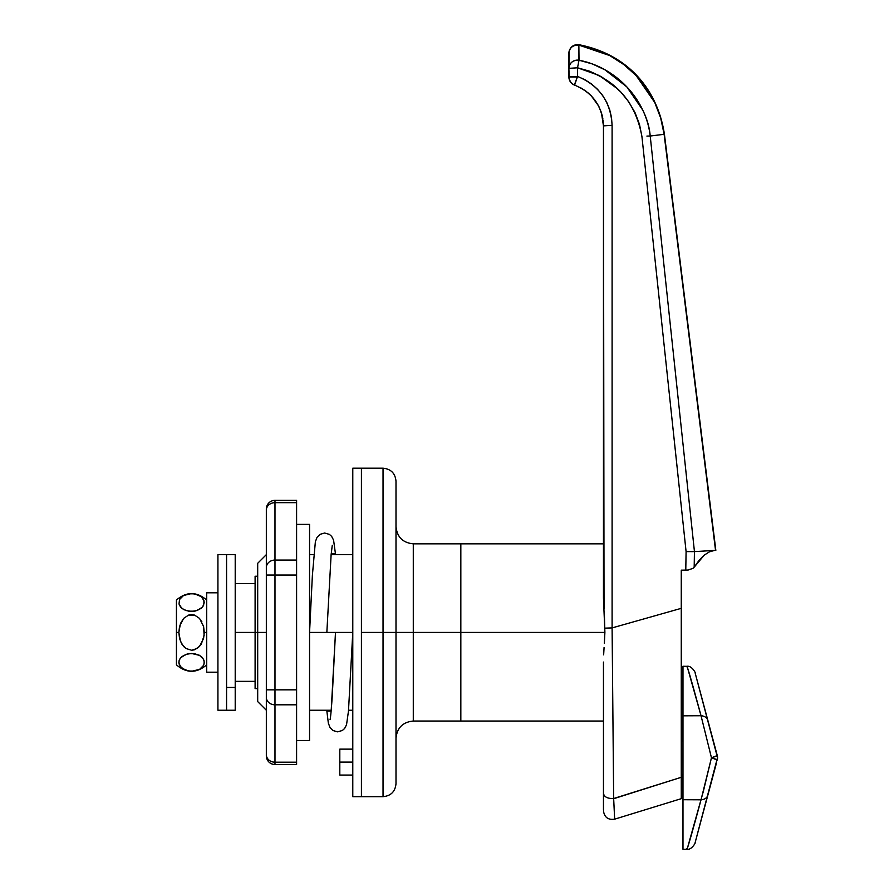 <?xml version="1.0" encoding="UTF-8"?>
<svg xmlns="http://www.w3.org/2000/svg" width="894" height="894" viewBox="0 0 894 894"><rect width="100%" height="100%" fill="white"/><g stroke="black" fill="none" stroke-linecap="round" stroke-linejoin="round"><path stroke-width="1.34" d="M266.334 632.438L257.695 632.438L257.695 701.589L257.695 632.438L266.334 632.438M604.445 641.758L604.892 632.438L460.835 632.438L460.835 543.831L413.285 543.831L413.285 632.438L460.835 632.438L460.835 721.045L460.835 632.438L460.835 721.045L460.835 632.438L413.285 632.438L413.285 543.831L413.285 632.438L395.997 632.438L395.997 783.714L395.997 632.438L383.034 632.438L383.034 796.677L383.034 632.438L361.422 632.438L361.422 796.677L352.784 796.677L361.422 796.677L361.422 468.199L361.422 796.677L361.422 632.438L383.034 632.438L383.034 468.199L361.422 468.199L361.422 632.438L361.422 468.199L352.784 468.199L361.422 468.199M352.784 762.101L339.809 762.101L339.809 775.064L339.809 762.101L352.784 762.101M335.485 632.438L309.559 632.438L335.485 632.438L331.171 711.043L326.846 711.043L326.779 710.238L326.846 711.043L331.171 711.043L335.485 632.438L352.784 632.438L352.784 796.677L352.784 468.199L352.784 632.438L335.485 632.438L332.322 694.66C330.914 717.245 330.031 720.184 330.054 719.592L330.065 719.581M603.461 721.045L413.285 721.045L413.285 632.438L413.285 721.045L413.285 632.438L395.997 632.438L395.997 481.162L395.997 783.714C395.226 791.581 390.901 795.906 383.034 796.677L383.034 632.438L395.997 632.438L395.997 481.162C395.226 473.295 390.901 468.97 383.034 468.199M603.461 543.831L460.835 543.831L460.835 632.438L460.835 543.831L460.835 632.438L604.892 632.438L604.344 643.334M257.695 563.287L257.695 632.438L255.103 632.438L255.103 688.626L255.103 632.438L257.695 632.438L257.695 563.287L266.334 554.638M339.809 749.138L339.809 762.101L339.809 749.138L352.784 749.138M383.034 632.438L383.034 468.199L383.034 632.438M603.461 662.085L603.461 793.447L603.461 662.085M603.461 809.752L603.461 793.447C604.243 797.012 607.641 798.7 613.664 798.521L612.099 627.912L612.099 125.328L611.496 117.382L609.663 109.616L606.68 102.229L602.59 95.379L597.494 89.244L591.526 83.958L584.821 79.655L577.524 76.426L568.886 76.973L577.334 76.973L574.361 85.019M613.675 798.722L681.262 777.299L681.262 608.333L612.099 627.912L612.099 125.328C610.792 101.804 599.271 85.5 577.524 76.426L577.524 67.799L589.638 71.207L601.036 76.56L611.451 83.544L620.771 92.004L628.661 101.692L634.975 112.499L639.456 124.232L641.926 136.525L686.089 551.598L685.776 570.171L681.262 570.171L681.262 608.333L612.099 627.912L604.981 628.147L612.099 627.912L613.664 798.521L681.262 777.299L681.262 798.666L681.262 570.171L687.553 570.081L692.816 568.472L704.226 555.14L694.18 567.187L694.448 551.632L650.217 136.022L664.119 134.312L715.535 550.324L714.697 550.391L715.535 550.324L664.119 134.312L650.206 136.022C648.921 119.617 641.099 103.212 626.75 86.83L604.959 69.833L592.376 63.955L579.021 60.222L578.865 45.091L595.069 49.192M709.423 551.833L714.697 550.391L694.448 551.632L714.697 550.391L709.423 551.833L704.226 555.14L709.423 551.833M255.103 576.25L255.103 632.438L235.211 632.438L255.103 632.438L255.103 576.25L257.695 576.25M604.031 609.138L603.461 125.875L603.461 598.108L604.892 632.438L604.333 612.815M604.076 647.479L603.651 654.855M612.099 125.328L603.461 125.875L612.099 125.328M601.349 112.532L598.812 106.375L601.427 112.789L603.461 125.875C602.366 106.274 592.767 92.685 574.641 85.131A8.649 8.649 0 0 1 568.886 76.973A8.649 8.649 0 0 0 574.641 85.131L577.334 76.973L568.886 76.973L577.524 76.426L577.524 67.799L568.886 68.346L569.254 79.488L571.244 82.918M595.393 100.731L598.645 106.04L591.191 95.714L595.359 100.676M580.742 87.835L585.961 91.143M580.653 87.78L585.916 91.11M591.258 95.781L587.358 92.216L591.258 95.781M602.254 115.751L600.88 111.169M603.461 125.261L603.282 121.897L603.461 125.261M602.824 118.477L601.45 112.845M603.461 125.361L603.104 120.377M602.388 116.332L602.824 118.511M600.869 111.147L602.332 116.075M704.226 555.14L699.13 560.27L694.18 567.187L694.448 551.632L650.217 136.022C646.004 98.798 615.586 67.24 579.021 60.222L578.44 63.072L578.865 45.091A8.649 8.236 180 0 0 568.886 53.227L568.886 76.973M642.786 110.118L626.828 86.908M618.413 79.074L605.048 69.877M594.823 49.103L609.943 55.674M609.864 55.64L623.822 64.569L636.204 75.61L654.821 102.609L660.7 118.075L664.119 134.312C659.202 90.037 622.66 51.785 578.865 45.091L574.931 45.37M654.821 102.62L660.7 118.086M661.437 120.712L663.683 131.273M663.795 132.021L664.108 134.212M623.822 64.569L636.193 75.599M681.262 794.196L681.262 796.029M603.461 793.447C603.461 816.445 603.461 816.445 603.461 793.447C604.243 797.012 607.641 798.7 613.664 798.521L614.647 819.172C608.177 820.122 604.456 817.362 603.461 810.903M614.357 812.948L614.279 811.182M584.821 79.655L591.526 83.958M646.91 136.089L650.206 136.022M617.788 89.02L599.215 75.487L577.524 67.799L579.021 60.222C573.02 59.954 569.646 62.658 568.886 68.346A8.649 8.247 -0 0 1 579.021 60.222L578.44 63.072M603.461 514.475L603.461 519.615M603.461 506.015L603.461 510.463M603.461 524.23L603.461 523.18M570.417 81.89L573.423 84.584M569.031 78.571L569.456 80.08M613.999 805.416L614.212 809.774M568.886 72.503L568.886 71.799M568.886 71.419L568.886 74.124M688.682 569.925L687.944 570.037M569.791 49.561L568.886 53.227A8.649 8.236 180 0 1 569.78 49.561M715.837 550.313L664.421 134.268C657.95 91.68 630.102 54.78 578.932 44.7C574.037 44.309 570.785 46.432 569.165 51.059L568.886 68.346L577.524 67.799C613.72 77.141 635.187 100.05 641.926 136.525L686.089 551.598L694.426 551.632L686.089 551.598L685.776 570.171L687.553 570.081M692.816 568.472L694.18 567.187M235.211 583.536L255.103 583.536L235.211 583.536M235.211 681.34L255.103 681.34L235.211 681.34M609.809 55.596L578.865 45.091C572.942 44.912 569.612 47.628 568.886 53.227M681.831 735.304L681.262 735.304L681.831 735.304M681.262 780.25L681.831 780.25L681.262 780.25M717.346 755.855L717.267 755.542A8.649 8.649 0 0 1 717.569 757.777L717.569 757.788A8.649 8.649 0 0 1 717.267 760.012L717.346 759.699M682.982 849.233L682.982 666.321M682.982 727.526L681.764 736.388L681.262 757.777L681.764 779.166L682.982 788.027L681.764 779.166L681.262 757.777L681.764 736.388L682.982 727.526M695.465 841.399L717.569 757.777L695.096 672.791C696.124 673.797 691.8 665.214 686.883 666.321L682.982 666.254M682.982 849.3L686.883 849.233C691.822 850.35 696.135 841.69 695.096 842.785L717.558 757.453M682.982 666.779L682.982 715.826L701.041 715.748L687.542 667.829M687.531 847.747L703.354 791.358L711.456 757.777L701.041 715.748L682.982 715.826L682.982 799.728L701.041 799.806L682.982 799.728L682.982 848.775M717.267 755.542L707.858 720.408A8.649 6.761 165 0 0 701.041 715.748L711.456 757.777A8.649 0.682 -15 0 0 717.267 755.542L711.456 757.777L717.267 760.012A8.649 0.682 -165 0 0 711.456 757.777L701.041 799.806A8.649 6.761 15 0 0 707.858 795.157A8.649 6.761 -165 0 1 701.041 799.806C691.263 835.924 686.536 852.228 686.871 848.708M686.871 666.846C686.547 663.382 691.274 679.675 701.041 715.748A8.649 6.761 -15 0 1 707.858 720.408L695.219 673.238M716.418 763.174L695.912 839.734M695.912 675.83L716.418 752.379M266.334 509.01L266.334 510.161A8.649 7.487 0 0 1 274.983 502.674L274.983 560.069L296.596 560.069L296.596 575.043L296.596 560.069L274.983 560.069L274.983 500.361A8.649 8.649 0 0 0 266.334 509.01A8.649 8.649 0 0 1 274.983 500.361L274.983 502.674L296.596 502.674L296.596 560.069L296.596 500.361L296.596 502.674L274.983 502.674A8.649 7.487 180 0 0 266.334 510.161L266.334 755.866A8.649 8.649 0 0 0 274.983 764.515L274.983 762.191A8.649 7.487 180 0 1 266.334 754.715L266.334 755.575M296.596 524.387L309.559 524.387L296.596 524.387M309.559 740.489L296.596 740.489L309.559 740.489L309.559 524.387L309.559 740.489M266.334 510.161L266.334 567.556A8.649 7.487 0 0 1 274.983 560.069A8.649 7.487 180 0 0 266.334 567.556L266.334 575.043L274.983 575.043L274.983 560.069L274.983 575.043L296.596 575.043L274.983 575.043L274.983 689.833L296.596 689.833L274.983 689.833L274.983 704.807L296.596 704.807L274.983 704.807L274.983 762.191L296.596 762.191L296.596 575.043L296.596 762.191L274.983 762.191L274.983 764.515L296.596 764.515L296.596 762.191L296.596 764.515L274.983 764.515A8.649 8.649 0 0 1 266.334 755.866M274.983 689.833L274.983 575.043L266.334 575.043L266.334 689.833L274.983 689.833L266.334 689.833L266.334 697.32A8.649 7.487 -0 0 0 274.983 704.807L274.983 689.833M274.983 762.191L274.983 704.807A8.649 7.487 180 0 1 266.334 697.32L266.334 754.715A8.649 7.487 -0 0 0 274.983 762.191M226.573 687.452L235.211 687.452L235.211 554.638L235.211 710.238L235.211 687.452L226.573 687.452L226.573 710.238L226.573 554.638L226.573 710.238L217.924 710.238L226.573 710.238L226.573 687.452M226.573 554.638L226.573 675.663L226.573 554.638L217.924 554.638L217.924 710.238L217.924 554.638L235.211 554.638M206.693 672.199L206.693 592.8L217.924 592.8L206.693 592.8L206.693 672.199L217.924 672.199M191.584 614.614L194.557 615.094L199.563 618.424L203.586 626.459L204.29 632.438L206.693 632.438L204.29 632.438L203.586 638.428L199.563 646.451L194.568 649.782L191.584 650.262L185.874 648.463L181.784 644.026L179.538 638.439L178.845 632.438L179.538 626.459L183.583 618.413L188.578 615.094L194.557 615.094L199.563 618.424L203.586 626.459L204.111 635.444L201.351 644.015L197.283 648.441L191.584 650.262L185.874 648.463L183.583 646.463L180.454 641.311L178.845 632.438L176.431 632.438L178.845 632.438L180.454 623.565L183.583 618.413L188.578 615.094L191.584 614.614M176.431 600.019L176.431 664.857L176.431 600.019C186.522 591.459 196.602 591.459 206.693 600.019M202.692 598.086L204.29 602.489L202.681 606.925L197.272 610.501L191.562 611.407L185.851 610.501L181.773 608.278L179.012 603.998L179.526 599.516L183.549 595.493L188.533 593.828L194.523 593.817L201.34 596.689L204.111 600.98L203.586 605.484L201.351 608.289L195.44 611.004M183.561 595.482L191.506 593.582M194.557 611.161L188.578 611.161L183.572 609.507L180.454 606.925L179.023 604.042M181.773 608.278L180.443 606.925M183.572 609.496L184.253 609.853M188.578 653.704L194.546 653.704L199.552 655.369L202.681 657.939L204.111 660.867L204.111 663.884L202.692 666.79L199.574 669.371L194.59 671.048L188.612 671.059L181.795 668.187L179.012 663.896L179.012 660.878L180.443 657.95L185.851 654.374L191.562 653.469L199.552 655.369L203.586 659.392L204.29 662.376L203.597 665.359L199.574 669.371L191.618 671.293L185.874 670.399L180.454 666.823L178.845 662.387L179.538 659.392L181.784 656.587L187.684 653.872M199.552 655.369L198.87 655.023M202.681 657.95L201.351 656.587M201.865 621.777L201.385 620.905M181.795 596.689L183.549 595.493M202.659 598.03L201.373 596.723M197.283 594.488L201.34 596.689M191.528 593.582L197.25 594.476M179.012 603.998L179.526 599.516L181.761 596.723M326.846 632.438L331.171 553.833L335.485 553.833L335.552 554.638L335.485 553.833L331.171 553.833L326.846 632.438L309.559 632.438L326.846 632.438L331.104 554.85L332.277 545.273M266.334 710.238L257.695 701.589M413.285 543.831C402.792 542.803 397.025 537.037 395.997 526.544M352.784 775.064L339.809 775.064M352.784 710.238L348.537 710.238M331.216 710.238L309.559 710.238M383.034 796.677L361.422 796.677M352.784 554.638L331.126 554.638M313.794 554.638L309.559 554.638M413.285 721.045C402.792 722.073 397.025 727.828 395.997 738.332M257.695 688.626L255.103 688.626M681.262 798.666L614.647 819.172M296.596 500.361L274.983 500.361M226.573 710.238L235.211 710.238M206.693 664.857C196.602 673.417 186.522 673.417 176.431 664.857M352.784 632.438L348.47 711.065L346.537 724.755L344.615 728.487L342.357 730.487L337.597 731.84L333.004 730.532L330.02 727.548L328.344 723.168L326.757 710.238M335.574 554.638L333.574 540.121L331.64 536.378L329.394 534.377L324.634 533.025L320.041 534.344L317.057 537.316L315.37 541.708L312.375 575.457L309.559 632.438"/></g></svg>

